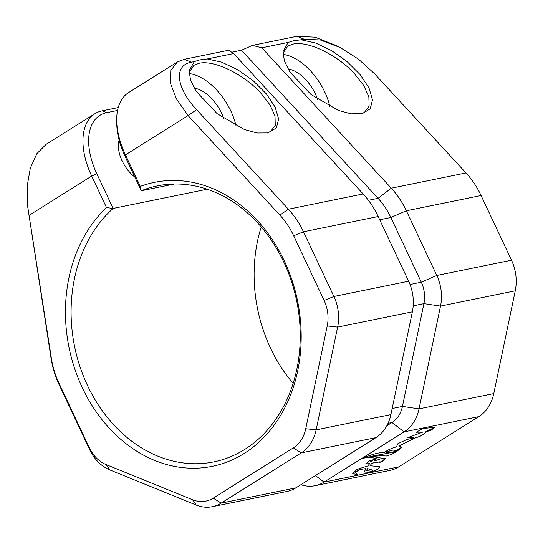 <?xml version="1.0" encoding="UTF-8"?>
<svg xmlns="http://www.w3.org/2000/svg" width="543" height="543" viewBox="0 0 543 543"><rect width="100%" height="100%" fill="white"/><g stroke="black" fill="none" stroke-linecap="round" stroke-linejoin="round"><path stroke-width="0.81" d="M315.15 485.686L389.881 470.428A40.358 32.485 -101.5 0 0 398.732 466.865L478.831 416.617A40.358 32.485 -101.5 0 0 493.77 393.594L515.246 290.817A40.358 32.485 -101.5 0 0 511.513 260.212L481.071 195.521A80.717 64.97 -101.5 0 0 466.009 172.946L374.222 73.427L358.373 59.085L340.278 47.587L320.336 39.985L304.039 39.191L301.127 39.788L315.592 43.012L331.624 50.628L347.16 61.651L360.185 74.662L369.009 87.966L372.505 99.851L370.217 108.783L362.432 113.609L351.104 113.84L338.296 110.372L310.976 94.482L289.914 72.043L284.389 60.979L283.018 51.449L288.177 42.429L261.801 47.818L391.286 188.204A80.717 64.97 78.5 0 1 406.347 210.779L436.789 275.471A40.358 32.485 78.5 0 1 440.516 306.082L419.04 408.859A40.358 32.485 78.5 0 1 404.107 431.875L324.008 482.123A40.358 32.485 78.5 0 1 315.15 485.686A40.358 32.485 78.5 0 1 300.89 484.709M361.183 113.874L364.421 112.394L369.111 106.177L368.873 96.871L363.762 85.577L354.294 73.495C336.877 54.572 307.616 40.603 292.989 44.119L287.844 46.094L282.944 53.16M301.127 39.788L293.695 40.718L288.177 42.429M267.814 132.94L257.246 133.008L244.438 129.539L217.112 113.65L196.057 91.21L190.532 80.147L189.154 70.617L194.319 61.597L191.407 62.194C173.529 65.18 176.02 87.939 196.614 109.693L288.401 209.211A80.717 64.97 78.5 0 1 303.462 231.793L333.904 296.478A40.358 32.485 78.5 0 1 337.637 327.09L316.162 429.866A40.358 32.485 78.5 0 1 301.222 452.882L221.123 503.13A40.358 32.485 78.5 0 1 212.272 506.7A40.358 32.485 78.5 0 1 196.274 505.078L109.91 469.953A40.358 32.485 78.5 0 1 89.697 449.685L59.255 384.994A80.717 64.97 78.5 0 1 51.049 358.122L27.659 206.408L51.409 358.448A73.936 59.513 -101.5 0 0 58.922 383.066L89.364 447.758A33.578 27.028 -101.5 0 0 106.184 464.618L192.548 499.743A33.578 27.028 -101.5 0 0 213.229 498.121L293.322 447.873A33.578 27.028 -101.5 0 0 305.75 428.719L327.225 325.943A33.578 27.028 -101.5 0 0 324.123 300.476L293.682 235.784A73.936 59.513 -101.5 0 0 279.889 215.103L188.095 115.584L176.421 98.867L170.448 83.289L170.773 70.468L177.378 61.97L184.301 59.302L228.739 50.227L233.639 53.567L207.263 58.949L221.727 62.18L237.766 69.796L253.296 80.819L266.321 93.824L275.152 107.134L278.647 119.019L276.353 127.951L267.814 132.94M267.319 133.035L270.563 131.555L275.253 125.345L275.016 116.039L269.905 104.745L260.436 92.656C243.02 73.739 213.759 59.771 199.132 63.287L193.987 65.255L189.086 72.328M207.263 58.949L199.838 59.886L194.319 61.597M177.378 61.97L128.677 92.52A64.569 36.68 57.9 0 0 116.711 121.103A64.569 36.68 57.9 0 0 125.447 154.891L140.284 186.419A144.886 116.616 78.5 0 1 284.328 260.979A144.886 116.616 78.5 0 1 244.099 453.5A144.886 116.616 78.5 0 1 82.319 387.709A144.886 116.616 78.5 0 1 106.523 207.596L91.686 176.068A64.569 36.68 -122.1 0 1 94.916 113.704A64.569 36.68 -122.1 0 1 102.145 110.84L118.245 107.555M117.559 110.446L106.652 112.672A60.538 34.392 57.9 0 0 96.844 173.821L113.134 208.431A140.847 113.365 -101.5 0 0 87.484 385.462A140.847 113.365 -101.5 0 0 213.854 461.869A140.847 113.365 -101.5 0 0 283.86 262.262A140.847 113.365 -101.5 0 0 157.49 185.862A140.847 113.365 -101.5 0 0 141.268 190.783L124.985 156.174A60.538 34.392 -122.1 0 1 116.793 124.496L116.711 121.103M140.284 186.419L141.268 190.783L174.344 184.023M293.152 383.392A140.847 113.365 78.5 0 1 270.509 348.09A140.847 113.365 78.5 0 1 261.21 226.96M395.63 450.547L392.989 449.964L386.65 451.762L386.236 452.4M395.345 451.362L395.65 450.581L393.023 450.038L386.684 451.837L386.243 452.441L389.474 452.814L395.345 451.362M119.148 140.27A27.442 15.591 57.9 0 0 122.087 160.782A27.442 15.591 57.9 0 0 134.807 177.052M282.998 54.388A48.429 27.51 -122.1 0 1 324.768 92.011A48.429 27.51 -122.1 0 1 329.913 106.659M189.134 73.549A48.429 27.51 -122.1 0 1 230.911 111.179A48.429 27.51 -122.1 0 1 236.056 125.827M106.523 207.596L113.134 208.431L207.148 189.236M212.272 506.7L286.996 491.442A40.358 32.485 -101.5 0 0 295.847 487.872L375.946 437.624A40.358 32.485 -101.5 0 0 390.885 414.608L412.361 311.831A40.358 32.485 -101.5 0 0 408.628 281.22L378.186 216.528A80.717 64.97 -101.5 0 0 363.124 193.953L233.639 53.567M357.851 474.534L355.217 472.838L359.079 469.675L366.05 468.575L364.204 471.969L370.353 472.525L377.813 469.281L379.89 466.62L370 465.751L371.894 463.206L379.89 461.862L379.774 462.46L383.921 460.505L385.401 458.733L383.08 458.638C379.421 457.552 375.037 456.86 369.939 456.548L381.77 455.672L386.277 456.025L391.354 454.43L397.096 451.518L393.254 452.706L399.58 449.652L401.413 447.357L399.078 445.898L416.196 437.454C420.187 437.04 426.689 432.567 425.264 432.092L431.027 430.232L435.065 427.198L422.651 428.59L416.284 432.228L422.759 432.113L407.902 437.563L414.078 437.787L406.897 439.511L397.944 443.638L396.499 446.658L396.872 447.004C394.374 446.875 386.059 450.568 384.2 452.828C380.161 452.054 372.817 453.934 362.167 458.482C373.122 456.005 374.161 459.011 379.883 459.419L373.944 460.898L375.417 459.229L370.021 460.498L365.629 463.871L369.674 463.654L367.726 466.003L357.07 469.308L352.753 473.754L357.851 474.534M386.847 425.746L391.985 422.515A28.25 22.738 -101.5 0 0 402.444 406.408L423.92 303.632A28.25 22.738 -101.5 0 0 421.307 282.204L390.865 217.512A68.608 55.223 -101.5 0 0 378.064 198.324L241.479 50.234L231.691 52.237M241.479 50.234L252.488 45.374L296.926 36.3L314.994 37.195L336.803 45.761L340.278 47.587M317.574 99.342A32.288 18.34 57.9 0 0 288.007 68.907M223.716 118.51A32.288 18.34 57.9 0 0 194.15 88.075M352.733 473.713L357.803 474.501M365.615 463.837L369.674 463.654M375.396 459.195L373.944 460.898M362.133 458.414C373.089 455.93 374.127 458.937 379.849 459.344L379.883 459.419M396.485 446.617L396.872 447.004M408.044 437.454L414.065 437.753M399.064 445.857L416.162 437.38C420.153 436.972 426.655 432.493 425.23 432.024L425.264 432.092M425.23 432.024L435.024 427.178M416.277 432.187L422.746 432.079M396.967 451.538L369.939 456.548M393.458 452.584L401.399 447.317M370 465.751L371.894 463.206M371.86 463.131L379.869 461.828M379.767 462.412L385.381 458.699M355.203 472.804L359.045 469.6L366.05 468.575M364.19 471.928L370.319 472.451L377.704 469.254L379.876 466.586M372.41 460.288L370.523 461.238M372.81 470.129L367.421 468.582L366.525 470.666M367.455 468.657L366.539 470.7L372.552 471.331L372.831 470.163L367.421 468.582M371.677 461.251L372.437 460.315L370.53 461.279L371.677 461.251M94.916 113.704L46.209 144.255L36.883 153.662L30.313 168.16L27.15 186.33L27.659 206.408M96.844 173.821L91.686 176.068L29.044 215.367L28.684 215.048M124.985 156.174L125.447 154.891L188.095 115.584L196.614 109.693M252.488 45.374L261.801 47.818M305.75 428.719L316.162 429.866L390.885 414.608M412.361 311.831L337.637 327.09L327.225 325.943M213.229 498.121L221.123 503.13L295.847 487.872M375.946 437.624L301.222 452.882L293.322 447.873M324.123 300.476L333.904 296.478L408.628 281.22M378.186 216.528L303.462 231.793L293.682 235.784M279.889 215.103L288.401 209.211L363.124 193.953M184.301 59.302L191.407 62.194M515.246 290.817L440.516 306.082L423.92 303.632L413.203 305.818M392.161 408.506L402.444 406.408L419.04 408.859L493.77 393.594M478.831 416.617L404.107 431.875L391.985 422.515L388.055 423.323M315.49 475.553L324.008 482.123L398.732 466.865M481.071 195.521L406.347 210.779L390.865 217.512L379.72 219.786M410.033 284.505L421.307 282.204L436.789 275.471L511.513 260.212M368.419 200.292L378.064 198.324L391.286 188.204L466.009 172.946M106.652 112.672L102.145 110.84M51.409 358.448L51.049 358.122M58.922 383.066L59.255 384.994M89.364 447.758L89.697 449.685M106.184 464.618L109.91 469.953M192.548 499.743L196.274 505.078M304.039 39.191L296.926 36.3"/></g></svg>
